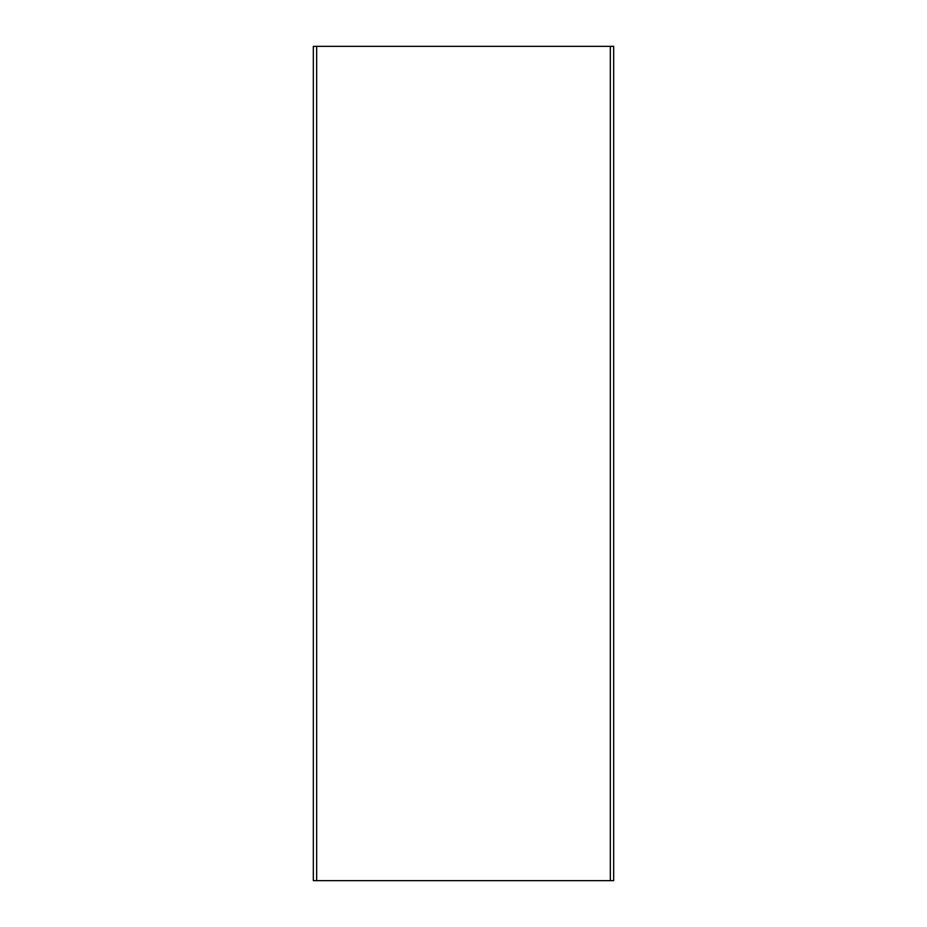 <?xml version="1.0" encoding="UTF-8"?>
<svg xmlns="http://www.w3.org/2000/svg" width="927" height="927" viewBox="0 0 927 927"><rect width="100%" height="100%" fill="white"/><g stroke="black" fill="none" stroke-linecap="round" stroke-linejoin="round"><path stroke-width="1.39" d="M613.674 880.65L313.326 880.65L313.326 46.35L613.674 46.35L613.674 880.65L613.674 46.35M316.663 880.65L316.663 46.35M610.337 880.65L610.337 46.35"/></g></svg>
